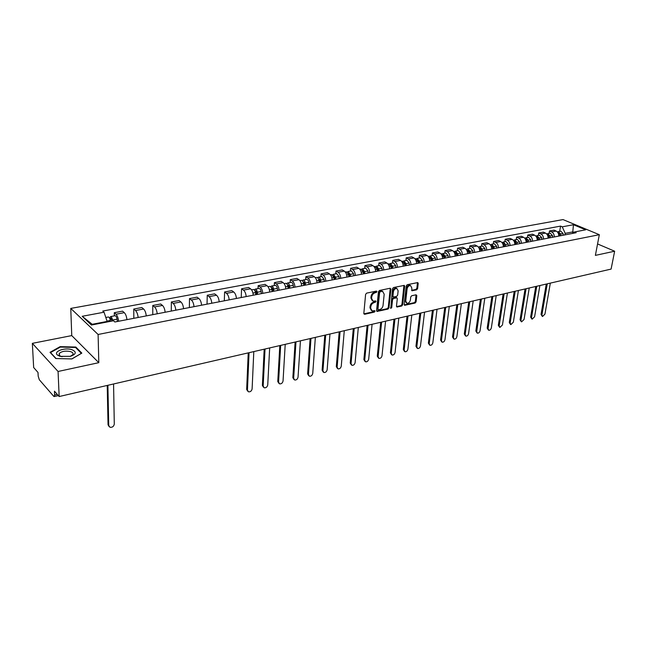 <?xml version="1.0" encoding="UTF-8"?>
<svg xmlns="http://www.w3.org/2000/svg" width="647" height="647" viewBox="0 0 647 647"><rect width="100%" height="100%" fill="white"/><g stroke="black" fill="none" stroke-linecap="round" stroke-linejoin="round"><path stroke-width="0.97" d="M376.991 291.708L376.425 291.093L366.631 293.131L365.604 294.393L363.832 313.431L364.649 314.28L374.37 312.113L375.074 311.247L374.759 310.657L372.122 310.908L370.666 308.231L370.812 306.654C371.192 304.575 372.268 303.249 374.063 302.659L376.028 301.518L375.705 300.92L373.084 301.162L371.604 298.437L371.758 296.852C372.13 294.757 373.222 293.423 375.017 292.84L376.991 291.708M372.3 300.709L370.901 298.016L371.055 296.431C371.427 294.336 372.518 293.002 374.314 292.428L375.575 292.161L376.287 291.126M363.873 313.86L373.675 311.684L374.378 310.681M371.338 310.455L369.963 307.802L370.116 306.225C370.488 304.155 371.572 302.82 373.368 302.238L374.621 301.963L375.325 300.944M416.636 289.832L417.614 288.619L418.213 283.426L417.776 282.577L407.222 284.696L406.235 285.917L404.181 304.486L404.61 305.303L415.107 303.047L416.086 301.842L416.797 295.63L416.061 294.797L411.71 295.744L410.732 296.949L410.384 300.046C409.826 302.286 408.661 303.362 406.898 303.273L405.75 301.065L407.109 288.853C407.659 286.613 408.823 285.529 410.586 285.61L411.759 287.875L411.961 290.754L416.636 289.832L415.916 289.427L416.894 288.222L417.452 282.569M98.805 362.676L71.752 335.599L32.35 343.347L58.068 371.475L98.805 362.676L98.109 334.483L599.324 234.699L595.386 255.379L614.65 251.214L611.1 269.087L59.16 396.538L54.461 391.192L54.631 395.018L57.292 394.411M58.068 371.475L59.16 396.538M390.917 289.112L390.125 288.247L379.457 290.463L378.438 291.716L376.578 310.609L377.031 311.442L387.965 309.088L388.96 307.859L390.917 289.112L390.157 288.247M393.481 287.551L404.254 285.384L404.698 286.241L402.66 304.818L401.674 306.039L396.918 307.018L396.482 306.193L397.29 298.663L396.846 297.822L393.554 298.453L392.551 299.69L391.726 307.543L390.796 308.401L392.478 288.788L393.481 287.551M32.35 343.347L33.66 367.52L37.995 372.454L38.197 376.19L39.305 379.732L53.701 396.279L54.194 396.554L54.631 395.018M71.752 335.599L70.766 308.417L563.003 219.584L599.324 234.699M614.65 251.214L597.561 243.943M126.933 319.65C126.577 316.44 125.696 314.102 124.297 312.655L115.991 314.224C117.382 315.687 118.255 318.033 118.619 321.26M115.991 314.224L114.284 312.703L114.341 315.865M124.297 312.655L122.582 311.15L114.284 312.703M133.84 318.316L133.759 309.048L135.498 310.536C136.913 311.975 137.787 314.288 138.143 317.483M146.254 315.906C145.915 312.736 145.033 310.431 143.61 309.007L141.855 307.527L133.759 309.048M152.773 314.644L152.773 305.481L154.544 306.937C155.984 308.352 156.865 310.633 157.197 313.795M165.131 312.258C164.807 309.112 163.917 306.84 162.47 305.441L160.682 303.993L152.773 305.481M171.277 311.07L171.35 301.987L173.153 303.419C174.617 304.81 175.499 307.066 175.814 310.188M183.562 308.692C183.255 305.578 182.365 303.338 180.901 301.963L179.082 300.54L171.35 301.987M189.361 307.568L189.506 298.582L191.334 299.99C192.822 301.348 193.712 303.58 194.003 306.67M201.581 305.206C201.29 302.125 200.4 299.909 198.904 298.558L197.06 297.159L189.506 298.582M207.04 304.147L207.25 295.242L209.11 296.625C210.615 297.968 211.504 300.168 211.787 303.233M219.187 301.793C218.912 298.752 218.023 296.561 216.51 295.234L214.634 293.859L207.25 295.242M224.323 300.798L224.598 291.983L226.482 293.35C228.011 294.668 228.901 296.836 229.167 299.868M236.406 298.461C236.147 295.453 235.249 293.293 233.721 291.983L231.82 290.632L224.598 291.983M241.226 297.531L241.566 288.797L243.474 290.139C245.019 291.433 245.917 293.584 246.159 296.577M253.244 295.21C253.001 292.226 252.104 290.091 250.551 288.797L248.634 287.47L241.566 288.797M258.032 288.602L258.161 285.683L260.094 286.993C261.655 288.271 262.553 290.398 262.787 293.358M269.71 292.015C269.484 289.072 268.586 286.961 267.017 285.691L265.076 284.381L258.161 285.683M274.247 285.529L274.401 282.634L276.358 283.92C277.935 285.181 278.833 287.276 279.051 290.212M285.828 288.902C285.61 285.982 284.712 283.896 283.135 282.642L281.17 281.364L274.401 282.634M290.123 282.513L290.301 279.65L292.274 280.919C293.859 282.157 294.757 284.227 294.967 287.131M301.599 285.845C301.397 282.957 300.499 280.895 298.906 279.666L296.916 278.404L290.301 279.65M305.667 279.569L305.853 276.722L307.851 277.975C309.452 279.197 310.35 281.243 310.544 284.114M317.038 282.86C316.844 279.997 315.946 277.959 314.337 276.746L312.339 275.509L305.853 276.722M320.88 276.681L321.09 273.867L323.096 275.088C324.713 276.293 325.611 278.315 325.797 281.162M332.154 279.933C331.976 277.102 331.078 275.088 329.452 273.891L327.439 272.67L321.09 273.867M335.785 273.851L336.003 271.061L338.033 272.274C339.659 273.455 340.565 275.452 340.734 278.275M346.954 277.07C346.792 274.263 345.894 272.274 344.261 271.093L342.223 269.896L336.003 271.061M350.383 271.085L350.617 268.319L352.664 269.508C354.297 270.672 355.203 272.654 355.357 275.444M361.455 274.263C361.301 271.481 360.403 269.516 358.762 268.351L356.715 267.171L350.617 268.319M364.682 268.368L364.932 265.626L366.995 266.799C368.644 267.947 369.542 269.904 369.688 272.67M375.664 271.514C375.519 268.764 374.621 266.815 372.971 265.666L370.909 264.51L364.932 265.626M378.697 265.707L378.964 262.989L381.034 264.146C382.692 265.278 383.59 267.211 383.736 269.953M389.591 268.82C389.454 266.095 388.556 264.162 386.89 263.038L384.819 261.898L378.964 262.989M392.438 263.103L392.721 260.409L394.799 261.542C396.465 262.658 397.363 264.574 397.493 267.292M403.235 266.184C403.113 263.475 402.216 261.566 400.542 260.458L398.455 259.334L392.721 260.409M405.904 260.547L406.195 257.878L408.289 258.994C409.972 260.094 410.869 261.995 410.982 264.68M416.611 263.588C416.498 260.911 415.6 259.026 413.918 257.935L411.824 256.819L406.195 257.878M419.11 258.04L419.418 255.395L421.521 256.495C423.203 257.579 424.1 259.455 424.214 262.124M429.729 261.056C429.624 258.396 428.726 256.535 427.044 255.452L424.933 254.36L419.418 255.395M432.067 255.581L432.382 252.961L434.493 254.045C436.191 255.112 437.081 256.972 437.186 259.609M442.597 258.565C442.499 255.937 441.602 254.085 439.911 253.026L437.793 251.942L432.382 252.961M444.772 253.171L445.096 250.575L447.223 251.643C448.921 252.694 449.811 254.53 449.908 257.15M455.213 256.123C455.124 253.519 454.234 251.683 452.536 250.64L450.409 249.572L445.096 250.575M457.235 250.81L457.575 248.23L459.71 249.281C461.408 250.324 462.306 252.144 462.387 254.732M467.595 253.729C467.514 251.141 466.624 249.33 464.918 248.294L462.783 247.251L457.575 248.23M469.471 248.488L469.819 245.925L471.954 246.968C473.669 247.995 474.558 249.791 474.631 252.362M479.742 251.376C479.67 248.812 478.78 247.025 477.074 245.997L474.93 244.97L469.819 245.925M481.473 246.208L481.829 243.668L483.98 244.695C485.695 245.706 486.584 247.494 486.649 250.041M491.663 249.071C491.607 246.531 490.717 244.752 488.995 243.749L486.851 242.73L481.829 243.668M493.257 243.968L493.629 241.46L495.78 242.463C497.494 243.466 498.384 245.229 498.449 247.752M503.374 246.806C503.317 244.283 502.428 242.528 500.705 241.533L498.554 240.53L493.629 241.46M504.83 241.776L505.202 239.285L507.361 240.28C509.084 241.266 509.973 243.013 510.022 245.512M514.858 244.582C514.81 242.083 513.928 240.344 512.206 239.366L510.038 238.371L505.202 239.285M516.193 239.616L516.573 237.15L518.74 238.128C520.463 239.107 521.353 240.83 521.393 243.312M526.14 242.399C526.1 239.924 525.218 238.201 523.488 237.231L521.328 236.252L516.573 237.15M527.354 237.506L527.742 235.047L529.909 236.018C531.64 236.98 532.521 238.694 532.562 241.153M537.228 240.247C537.188 237.797 536.306 236.09 534.576 235.136L532.408 234.174L527.742 235.047M538.312 235.419L538.708 232.985L540.884 233.947C542.615 234.893 543.496 236.592 543.529 239.034M548.114 238.145C548.082 235.71 547.2 234.028 545.47 233.074L543.294 232.127L538.708 232.985M549.077 233.381L549.489 230.963L551.665 231.909C553.395 232.847 554.277 234.529 554.301 236.948M558.806 236.074C558.782 233.664 557.9 231.99 556.169 231.06L553.986 230.122L549.489 230.963M107.151 321.996L107.135 321.43L92.23 324.301L92.731 324.77M573.946 232.322L572.894 231.877L565.203 233.357L562.251 226.822L573.46 224.735L585.664 229.822L574.439 231.982L576.17 232.718L114.851 321.988L113.5 320.766L91.405 325.029L82.185 316.294L104.054 312.218L107.135 321.43M562.251 226.822L560.569 226.11L102.76 311.045L104.054 312.218M98.109 334.483L70.766 308.417M75.853 347.051L60.139 346.646L50.029 352.316L55.82 358.535L71.914 358.931L81.829 353.125L75.853 347.051L75.877 347.803M572.652 233.219L573.46 224.735M565.203 233.357L564.936 234.893M559.663 231.367L560.569 226.11M574.439 231.982L572.304 233.462M82.185 316.294L92.23 324.301M60.163 347.172L60.139 346.646M376.619 311.029L387.27 308.668L388.265 307.438L390.206 288.699M380.315 291.74L379.603 292.614L377.961 309.177L378.277 309.767L379.829 309.476C381.593 308.894 382.668 307.568 383.04 305.513L384.189 294.223L382.709 291.49L379.603 291.32L378.899 292.193L379.603 292.614M378.091 309.654L377.258 308.748L378.899 292.193M382.773 291.506L382.005 291.069L380.921 291.045L381.633 291.465M379.603 291.32L380.921 291.045M397.25 307.026L396.546 306.605L400.97 305.619L401.949 304.405L403.938 285.384M396.385 297.547L392.842 298.041L391.847 299.27L391.023 307.123L391.726 307.543M390.481 307.932L391.023 307.123M398.131 290.794L396.926 288.522C395.123 288.433 393.942 289.524 393.384 291.797L392.923 296.156L393.708 297.005L396.676 296.366L397.67 295.137L398.131 290.794M396.862 288.481L396.223 288.109C394.411 288.02 393.23 289.112 392.672 291.385L393.384 291.797M393.125 296.852L392.219 295.736L392.672 291.385M412.276 290.754L411.573 290.357L415.916 289.427M410.481 285.553L409.866 285.206C408.103 285.125 406.947 286.209 406.389 288.449L407.109 288.853M406.276 302.909L405.038 300.653L406.389 288.449M404.941 305.311L404.229 304.899L414.403 302.634L415.374 301.437L416.053 294.797M111.996 321.058L110.888 318.3L110.54 319.278L109.844 318.647M112.635 320.936L112.497 320.055C112.052 317.871 111.405 316.715 110.548 316.585L109.82 318.583M117.422 321.486L117.067 319.173C116.622 316.998 115.975 315.849 115.109 315.728L110.548 316.585M110.087 319.367L111.583 319.076M107.895 385.28L108.728 425.491L109.909 427.255C112.303 427.586 113.767 426.527 114.293 424.068L113.565 383.978M110.475 321.357L110.33 320.467C109.893 318.284 109.246 317.127 108.389 316.998L105.817 317.491M108.939 426.357L108.049 424.739L107.216 385.442M60.09 356.343L70.434 356.335C76.386 354.079 76.831 351.847 71.777 349.647C64.563 347.221 52.803 351.677 57.583 355.13L60.09 356.343M70.175 356.408L72.779 354.75C73.564 353.416 72.771 352.356 70.418 351.572C65.509 350.601 61.78 351.232 59.233 353.472L59.678 355.729L62.055 356.788M56.095 358.543L50.539 352.583L60.333 347.075L75.553 347.471L81.352 353.359L71.833 358.931M256.794 294.514L256.487 292.201L255.476 290.713L255.088 291.11M257.571 294.369L257.288 292.242C256.899 290.252 256.196 289.217 255.177 289.144L254.384 289.953M261.372 293.633L261.089 291.514C260.701 289.524 259.997 288.497 258.978 288.425L255.177 289.144M249.055 352.688L247.445 390.076L248.488 391.815C250.405 392.017 251.61 391.039 252.112 388.879L253.802 351.596M255.767 294.717L255.484 292.59C255.096 290.592 254.392 289.557 253.381 289.484L251.562 289.832M247.696 391.16L246.669 389.429L248.23 352.882M273.107 291.36L272.808 289.063L271.789 287.6L271.433 287.907M273.899 291.207L273.616 289.104C273.236 287.139 272.524 286.12 271.497 286.047L270.713 286.791M277.612 290.487L277.337 288.392C276.956 286.427 276.245 285.408 275.218 285.343L271.497 286.047M265.027 349L263.167 386.065L264.194 387.804C266.054 387.982 267.235 387.011 267.745 384.892L269.67 347.924M272.136 291.546L271.853 289.444C271.473 287.47 270.761 286.451 269.734 286.386L268.036 286.71M263.426 387.173L262.383 385.426L264.186 349.194M289.072 288.271L288.78 285.998L287.43 284.793M289.872 288.117L289.597 286.039C289.225 284.09 288.513 283.079 287.47 283.022L286.686 283.709M293.512 287.414L293.237 285.335C292.865 283.394 292.153 282.391 291.101 282.327L287.47 283.022M280.669 345.393L278.566 382.126L279.577 383.865C281.388 384.035 282.545 383.073 283.046 380.986L285.214 344.341M288.15 288.449L287.875 286.37C287.494 284.413 286.791 283.41 285.748 283.346L284.154 283.645M278.841 383.283L277.773 381.504L279.811 345.587M304.697 285.246L304.413 282.998L303.095 281.752M305.505 285.092L305.247 283.03C304.874 281.105 304.155 280.111 303.103 280.054L302.327 280.693M309.072 284.405L308.805 282.351C308.441 280.426 307.721 279.431 306.662 279.375L303.103 280.054M295.978 341.851L293.657 378.277L294.644 380.007C296.415 380.169 297.547 379.215 298.041 377.161L300.434 340.823M303.823 285.416L303.556 283.354C303.184 281.421 302.472 280.426 301.413 280.369L299.933 280.652M293.94 379.465L292.848 377.662L295.113 342.053M319.998 282.286L319.715 280.062L318.429 278.784M320.815 282.132L320.556 280.094C320.192 278.178 319.472 277.199 318.405 277.151L317.645 277.749M324.301 281.453L324.05 279.423L321.891 276.487L318.405 277.151M310.981 338.389L308.441 374.5L309.412 376.23C311.134 376.376 312.242 375.438 312.744 373.408L315.348 337.378M319.165 282.448L318.906 280.41C318.542 278.493 317.823 277.514 316.755 277.466L315.38 277.725M308.732 375.721L307.624 373.901L310.107 338.591M334.976 279.391L334.709 277.183L333.456 275.889M335.809 279.229L335.558 277.207L333.391 274.304L332.639 274.87M339.222 278.566L338.971 276.552L336.804 273.657L333.391 274.304M325.684 334.992L322.926 370.804L323.88 372.518C325.562 372.656 326.646 371.726 327.147 369.728L329.962 334.006M334.192 279.544L333.941 277.523L331.774 274.611L330.504 274.854M323.233 372.049L322.109 370.205L324.794 335.203M349.647 276.552L349.388 274.368L348.167 273.058M350.488 276.39L350.245 274.393L348.07 271.522L347.334 272.047M353.836 275.743L353.594 273.746L351.418 270.883L348.07 271.522M340.087 331.668L337.127 367.181L338.066 368.887C339.707 369.016 340.775 368.094 341.268 366.121L344.277 330.698M348.903 276.698L348.66 274.692L346.485 271.821L345.312 272.047M337.451 368.45L336.311 366.59L339.19 331.879M364.026 273.77L363.768 271.611L362.587 270.292M364.876 273.6L364.641 271.627L362.457 268.788L361.722 269.289M368.151 272.969L367.917 270.996L365.733 268.165L362.457 268.788M354.208 328.409L351.054 363.622L351.976 365.329C353.577 365.45 354.621 364.536 355.114 362.587L358.317 327.463M363.323 273.907L363.08 271.926L360.905 269.087L359.821 269.289M351.386 364.916L350.229 363.048L353.294 328.619M378.115 271.044L377.864 268.901L376.716 267.583M378.964 270.875L378.738 268.917L376.546 266.119L375.826 266.588M382.183 270.252L381.948 268.303L379.757 265.505L376.546 266.119M368.046 325.215L364.714 360.136L365.612 361.835C367.173 361.948 368.2 361.042 368.693 359.117L372.082 324.284M377.444 271.174L377.217 269.209L375.025 266.402L374.031 266.596M365.054 361.455L363.881 359.57L367.124 325.425M391.912 268.368L391.67 266.249L390.562 264.938M392.778 268.206L392.559 266.265L390.359 263.499L389.656 263.936M395.932 267.591L395.705 265.658L393.505 262.9L390.359 263.499M381.625 322.077L378.115 356.715L378.988 358.406C380.517 358.511 381.52 357.613 382.013 355.721L385.572 321.163M391.289 268.489L391.063 266.548L388.871 263.782L387.965 263.952M378.455 358.05L377.274 356.157L380.695 322.295M405.451 265.755L405.216 263.652L404.14 262.342M406.324 265.585L406.106 263.661L403.898 260.927L403.202 261.348M409.405 264.987L409.195 263.07L406.987 260.337L403.898 260.927M394.937 319.003L391.257 353.359L392.114 355.049C393.602 355.138 394.597 354.257 395.082 352.38L398.811 318.106M404.86 265.868L404.642 263.944L402.442 261.202L401.617 261.364M391.605 354.71L390.408 352.809L393.999 319.222M418.714 263.183L418.488 261.105L417.452 259.803M419.596 263.014L419.385 261.113L417.178 258.404L416.49 258.808M422.62 262.431L422.41 260.531L420.202 257.829L417.178 258.404M407.99 315.987L404.149 350.067L404.99 351.75C406.445 351.839 407.416 350.957 407.909 349.105L411.799 315.113M418.164 263.289L417.954 261.388L415.746 258.679L415.002 258.816M404.504 351.434L403.299 349.526L407.044 316.205M431.727 260.668L431.509 258.606L430.506 257.32M432.617 260.498L432.406 258.606L430.198 255.937L429.519 256.317M435.585 259.924L435.382 258.04L433.166 255.371L430.198 255.937M420.809 313.027L416.805 346.832L417.63 348.507C419.054 348.587 420.008 347.722 420.493 345.894L424.537 312.169M431.209 260.765L430.999 258.881L428.791 256.204L428.128 256.333M417.161 348.215L415.948 346.299L419.846 313.253M444.497 258.193L444.279 256.155L443.316 254.878M445.387 258.024L445.185 256.155L442.969 253.511L442.297 253.875M448.298 257.457L448.096 255.597L445.88 252.961L442.969 253.511M433.377 310.123L429.228 343.662L430.037 345.328C431.428 345.401 432.366 344.544 432.843 342.74L437.04 309.282M444.004 258.29L443.802 256.422L441.586 253.778L440.995 253.891M429.584 345.053L428.371 343.136L432.414 310.35M457.017 255.775L456.798 253.753L455.884 252.492M457.914 255.597L457.712 253.745L455.496 251.133L454.841 251.481M460.769 255.047L460.575 253.195L458.351 250.591L455.496 251.133M445.718 307.276L441.424 340.548L442.208 342.206C443.575 342.279 444.497 341.422 444.974 339.643L449.309 306.452M456.556 255.864L456.361 254.004L454.145 251.392L453.62 251.489M441.788 341.956L440.558 340.031L444.748 307.503M469.301 253.398L469.091 251.392L468.218 250.154M470.199 253.22L470.013 251.384L467.789 248.804L467.142 249.135M473.006 252.678L472.82 250.85L470.595 248.27L467.789 248.804M457.825 304.478L453.393 337.491L454.17 339.149C455.504 339.206 456.41 338.357 456.887 336.602L461.36 303.669M468.873 253.478L468.687 251.643L466.01 249.144M453.765 338.907L452.536 336.982L456.855 304.705M481.36 251.06L481.158 249.079L480.317 247.858M482.266 250.89L482.08 249.071L479.856 246.515L479.217 246.83M485.015 250.357L484.829 248.537L482.605 245.989L479.856 246.515M469.722 301.737L465.161 334.491L465.913 336.133C467.215 336.189 468.104 335.356 468.582 333.617L473.183 300.936M480.964 251.141L480.778 249.321L478.165 246.83M465.525 335.906L464.287 333.989L468.735 301.963M493.192 248.772L492.998 246.806L492.197 245.609M494.106 248.594L493.92 246.79L491.696 244.267L491.065 244.574M496.807 248.076L496.629 246.272L494.397 243.757L491.696 244.267M481.4 299.035L476.71 331.539L477.446 333.181C478.723 333.229 479.597 332.396 480.074 330.682L484.797 298.251M492.82 248.844L492.642 247.041L490.094 244.574M477.074 332.97L475.836 331.046L480.406 299.27M504.814 246.523L503.859 243.401M505.728 246.345L505.55 244.558L503.317 242.059L502.703 242.35M508.38 245.836L508.202 244.048L505.97 241.557L503.317 242.059M492.868 296.391L488.056 328.644L488.776 330.277C490.022 330.326 490.887 329.501 491.364 327.803L496.209 295.622M504.466 246.588L504.296 244.801L501.805 242.35M488.42 330.075L487.183 328.158L491.874 296.617M516.217 244.315L515.311 241.234M517.139 244.137L516.969 242.366L514.737 239.891L514.13 240.174M519.743 243.636L519.573 241.865L517.341 239.398L514.737 239.891M504.134 293.787L499.201 325.797L499.913 327.422L502.452 324.972L507.418 293.034M515.902 244.38L515.732 242.601L513.306 240.166M499.565 327.236L498.327 325.32L503.131 294.021M527.418 242.148L526.561 239.115M528.34 241.97L528.178 240.215L525.946 237.764L525.348 238.039M530.904 241.477L530.734 239.722L528.502 237.279L525.946 237.764M515.198 291.231L510.159 322.999L510.847 324.616L513.354 322.19L518.425 290.487M527.135 242.204L526.965 240.449L524.596 238.023M510.523 324.438L509.286 322.529L514.195 291.465M538.425 240.021L537.608 237.028M539.347 239.843L539.186 238.096L536.953 235.678L536.371 235.937M541.862 239.35L541.701 237.619L539.469 235.201L536.953 235.678M526.076 288.724L520.932 320.257L521.603 321.858L524.07 319.448L529.246 287.988M538.158 240.069L537.997 238.331L535.684 235.92M521.288 321.696L520.051 319.78L525.065 288.958M549.238 237.926L548.462 234.982M550.168 237.748L550.007 236.018L547.774 233.624L547.192 233.874M552.635 237.271L552.473 235.548L550.241 233.155L547.774 233.624M536.759 286.257L531.51 317.548L532.174 319.149L534.6 316.763L539.873 285.537M548.996 237.975L548.834 236.244L546.602 233.85M531.874 318.995L530.629 317.087L535.748 286.492M559.857 235.872L559.129 232.985M560.787 235.694L560.634 233.979L558.401 231.61L557.827 231.852M563.213 235.225L563.06 233.51L560.828 231.149L558.401 231.61M547.265 283.831L541.919 314.895L542.558 316.488L544.952 314.118L550.33 283.119M559.639 235.912L559.485 234.198L557.277 231.82M542.275 316.343L541.038 314.434L546.254 284.065M545.47 233.074L540.884 233.947M534.576 235.136L529.909 236.018M523.488 237.231L518.74 238.128M512.206 239.366L507.361 240.28M500.705 241.533L495.78 242.463M488.995 243.749L483.98 244.695M477.074 245.997L471.954 246.968M464.918 248.294L459.71 249.281M452.536 250.64L447.223 251.643M439.911 253.026L434.493 254.045M427.044 255.452L421.521 256.495M413.918 257.935L408.289 258.994M400.542 260.458L394.799 261.542M386.89 263.038L381.034 264.146M372.971 265.666L366.995 266.799M358.762 268.351L352.664 269.508M344.261 271.093L338.033 272.274M329.452 273.891L323.096 275.088M314.337 276.746L307.851 277.975M298.906 279.666L292.274 280.919M283.135 282.642L276.358 283.92M267.017 285.691L260.094 286.993M250.551 288.797L243.474 290.139M233.721 291.983L226.482 293.35M216.51 295.234L209.11 296.625M198.904 298.558L191.334 299.99M180.901 301.963L173.153 303.419M162.47 305.441L154.544 306.937M143.61 309.007L135.498 310.536M556.169 231.06L551.665 231.909M374.314 292.428L375.017 292.84M371.055 296.431L371.758 296.852M370.901 298.016L371.604 298.437M374.621 301.963L375.317 302.392M373.368 302.238L374.063 302.659M370.116 306.225L370.812 306.654M369.963 307.802L370.666 308.231M373.675 311.684L374.37 312.113M363.962 313.844L364.649 314.28M375.575 292.161L376.279 292.581M388.265 307.438L388.96 307.859M387.27 308.668L387.965 309.088M376.683 311.013L377.379 311.442M377.258 308.748L377.961 309.177M403.987 285.837L404.698 286.241M401.949 304.405L402.66 304.818M400.97 305.619L401.674 306.039M395.81 297.402L396.522 297.814M392.842 298.041L393.554 298.453M391.847 299.27L392.551 299.69M392.219 295.736L392.923 296.156M405.038 300.653L405.75 301.065M416.086 295.226L416.797 295.63M415.374 301.437L416.086 301.842M414.403 302.634L415.107 303.047M417.493 283.022L418.213 283.426M416.894 288.222L417.614 288.619M112.497 320.055L117.067 319.173M107.03 321.106L110.33 320.467M108.049 424.739L108.728 425.491M255.258 291.587L256.252 291.393M257.288 292.242L261.089 291.514M252.945 293.075L255.484 292.59M246.669 389.429L247.445 390.076M271.635 288.449L272.581 288.271M273.616 289.104L277.337 288.392M269.427 289.913L271.853 289.444M262.383 385.426L263.167 386.065M287.656 285.384L288.554 285.214M289.597 286.039L293.237 285.335M285.545 286.815L287.875 286.37M277.773 381.504L278.566 382.126M303.338 282.383L304.187 282.221M305.247 283.03L308.805 282.351M301.324 283.782L303.556 283.354M292.848 377.662L293.657 378.277M318.696 279.447L319.489 279.294M320.556 280.094L324.05 279.423M316.771 280.822L318.906 280.41M307.624 373.901L308.441 374.5M333.731 276.568L334.483 276.423M335.558 277.207L338.971 276.552M331.895 277.911L333.941 277.523M322.109 370.205L322.926 370.804M348.45 273.746L349.162 273.616M350.245 274.393L353.594 273.746M346.703 275.072L348.66 274.692M336.311 366.59L337.127 367.181M362.878 270.988L363.549 270.858M364.641 271.627L367.917 270.996M361.212 272.282L363.08 271.926M350.229 363.048L351.054 363.622M377.015 268.287L377.638 268.165M378.738 268.917L381.948 268.303M375.43 269.556L377.217 269.209M363.881 359.57L364.714 360.136M390.861 265.634L391.451 265.521M392.559 266.265L395.705 265.658M389.357 266.879L391.063 266.548M377.274 356.157L378.115 356.715M404.44 263.038L404.998 262.925M406.106 263.661L409.195 263.07M403.008 264.259L404.642 263.944M390.408 352.809L391.257 353.359M417.752 260.482L418.269 260.385M419.385 261.113L422.41 260.531M416.393 261.687L417.954 261.388M403.299 349.526L404.149 350.067M430.805 257.991L431.29 257.894M432.406 258.606L435.382 258.04M429.519 259.164L430.999 258.881M415.948 346.299L416.805 346.832M443.607 255.541L444.06 255.452M445.185 256.155L448.096 255.597M442.386 256.689L443.802 256.422M428.371 343.136L429.228 343.662M456.167 253.131L456.588 253.058M457.712 253.745L460.575 253.195M455.011 254.271L456.361 254.004M440.558 340.031L441.424 340.548M470.013 251.384L472.82 250.85M467.393 251.885L468.687 251.643M452.536 336.982L453.393 337.491M482.08 249.071L484.829 248.537M479.548 249.556L480.778 249.321M464.287 333.989L465.161 334.491M493.92 246.79L496.629 246.272M491.477 247.259L492.642 247.041M475.836 331.046L476.71 331.539M505.55 244.558L508.202 244.048M503.188 245.011L504.296 244.801M487.183 328.158L488.056 328.644M516.969 242.366L519.573 241.865M514.68 242.803L515.732 242.601M498.327 325.32L499.201 325.797M528.178 240.215L530.734 239.722M525.971 240.635L526.965 240.449M509.286 322.529L510.159 322.999M539.186 238.096L541.701 237.619M537.059 238.508L537.997 238.331M520.051 319.78L520.932 320.257M550.007 236.018L552.473 235.548M547.944 236.414L548.834 236.244M530.629 317.087L531.51 317.548M560.634 233.979L563.06 233.51M558.644 234.36L559.485 234.198M541.038 314.434L541.919 314.895M58.335 395.6L54.194 396.554M382.005 291.069L382.709 291.49M396.142 297.41L396.846 297.822M396.223 288.109L396.926 288.522M409.866 285.206L410.586 285.61M59.346 356.093L59.233 353.472M59.678 355.729L57.583 355.13"/></g></svg>
